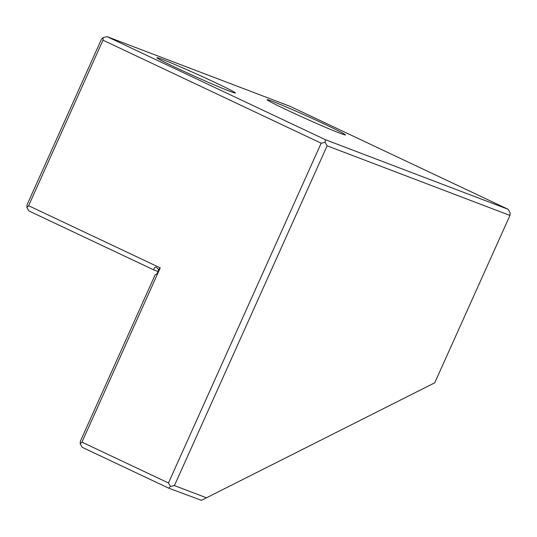 <?xml version="1.0" encoding="UTF-8"?>
<svg xmlns="http://www.w3.org/2000/svg" width="537" height="537" viewBox="0 0 537 537"><rect width="100%" height="100%" fill="white"/><g stroke="black" fill="none" stroke-linecap="round" stroke-linejoin="round"><path stroke-width="0.81" d="M434.728 382.8L201.469 500.323L434.728 382.8L509.949 215.431L510.15 212.786L508.15 209.302L289.987 106.292L107.158 36.677L325.321 139.68L325.12 142.332L321.16 143.198L102.997 40.194L28.609 205.725L160.254 267.882L81.953 442.126L168.464 482.971L170.464 486.455L168.705 488.167L82.195 447.321L80.194 443.831L81.953 442.126M158.1 271.561L153.918 269.97C153.958 267.795 154.777 266.916 156.368 267.325L158.603 269.487C157.965 272.581 156.885 274.286 155.354 274.608L155.441 274.635M80.194 443.831L80.389 441.186L155.274 274.568M160.254 267.882L158.603 269.487M168.464 482.971L321.16 143.198M509.949 215.431L327.127 145.816L325.12 142.332M170.464 486.455L174.424 485.589L206.255 497.705M327.127 145.816L174.424 485.589M102.997 40.194L103.198 37.55L107.158 36.677M103.198 37.55L101.439 39.255L27.051 204.785L26.85 207.43L28.609 205.725M153.918 269.97L28.85 210.92L26.85 207.43M325.321 139.68L508.15 209.302M201.469 500.323L168.705 488.167M230.017 91.364A43.007 1.423 24.2 0 0 235.347 93.042A43.007 1.423 24.2 0 0 196.75 74.079A43.007 1.423 24.2 0 0 156.938 57.801A43.007 1.423 24.2 0 0 186.238 72.441A43.007 1.423 24.2 0 0 230.017 91.364M340.156 133.304A43.007 1.423 24.2 0 0 345.486 134.982A43.007 1.423 24.2 0 0 306.882 116.019A43.007 1.423 24.2 0 0 267.077 99.741A43.007 1.423 24.2 0 0 296.377 114.374A43.007 1.423 24.2 0 0 340.156 133.304"/></g></svg>
